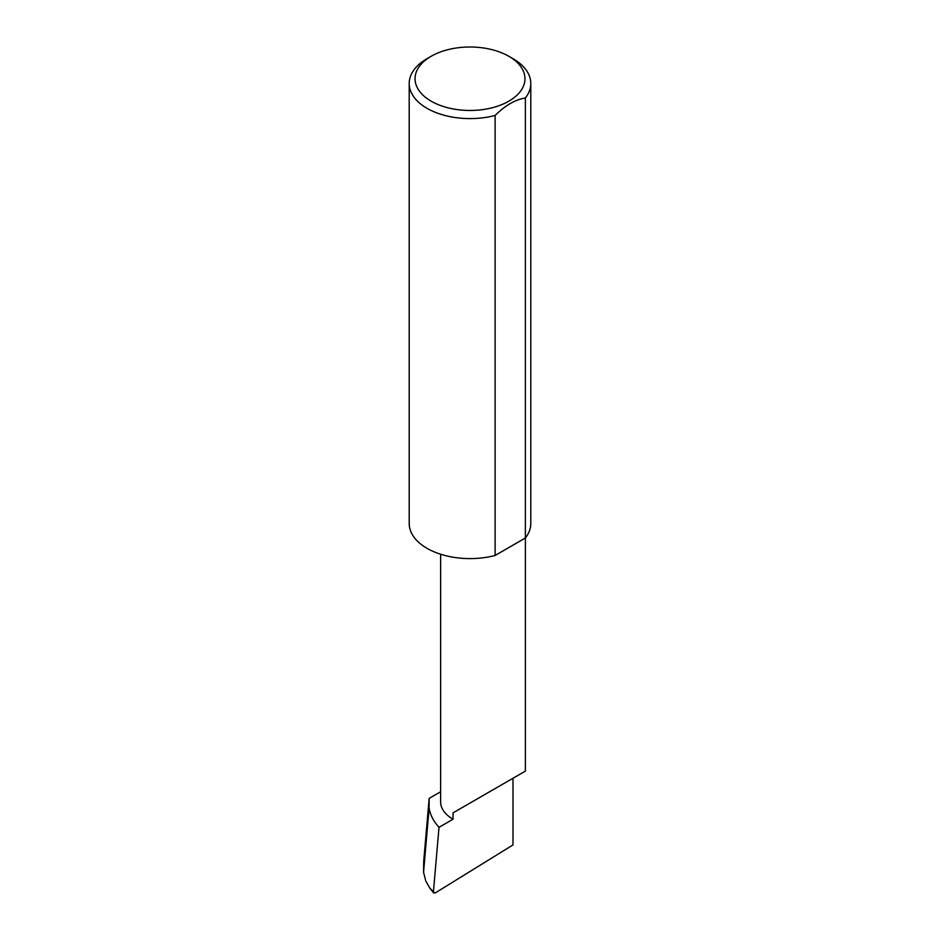 <?xml version="1.0" encoding="UTF-8"?>
<svg xmlns="http://www.w3.org/2000/svg" width="940" height="940" viewBox="0 0 940 940"><rect width="100%" height="100%" fill="white"/><g stroke="black" fill="none" stroke-linecap="round" stroke-linejoin="round"><path stroke-width="1.41" d="M440.625 791.774L429.157 798.389L429.11 808.106C430.214 814.898 433.516 821.302 439.015 827.318L453.033 819.222L453.033 812.865L512.993 778.25C534.766 765.677 522.957 772.492 512.993 778.25L453.033 812.865M439.015 827.318L433.422 891.954L429.615 887.795L433.646 892.977L433.422 891.954L435.161 893L512.993 844.931L512.993 778.25L525.401 771.082L525.401 537.95M453.033 819.222A42.394 24.475 180 0 1 440.625 801.914L440.625 554.224M512.993 58.679L508.857 56.294A54.955 31.725 180 0 1 508.857 101.168A54.955 31.725 180 0 1 431.143 101.168A54.955 31.725 180 0 1 431.143 56.294A54.955 31.725 180 0 1 508.857 56.294L512.993 58.679A60.795 35.097 0 0 1 530.795 83.496L530.795 523.498A60.795 35.097 0 0 1 525.366 537.997L495.11 555.47A60.795 35.097 0 0 1 427.007 548.314A60.795 35.097 0 0 1 409.206 523.498L409.206 83.496A60.795 35.097 0 0 0 427.007 108.312A60.795 35.097 0 0 0 495.11 115.467L495.11 555.47M431.143 56.294L427.007 58.679A60.795 35.097 0 0 0 409.206 83.496M429.157 798.389L423.717 861.216L423.564 872.191L429.11 808.106M423.564 872.191L425.726 880.898L429.615 887.795M495.11 115.467C505.18 105.456 515.273 99.628 525.366 97.995A60.795 35.097 0 0 0 530.795 83.496M525.366 97.995L525.366 537.997"/></g></svg>

